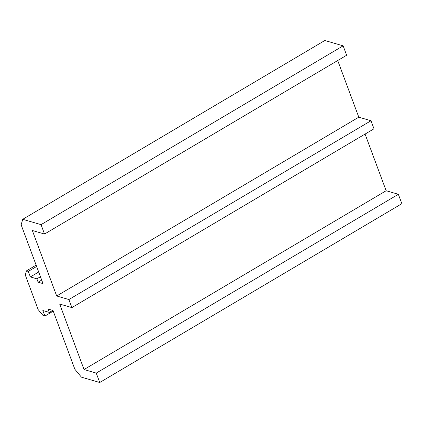 <?xml version="1.0" encoding="UTF-8"?>
<svg xmlns="http://www.w3.org/2000/svg" width="423" height="423" viewBox="0 0 423 423"><rect width="100%" height="100%" fill="white"/><g stroke="black" fill="none" stroke-linecap="round" stroke-linejoin="round"><path stroke-width="0.63" d="M52.759 310.413L49.364 312.417L48.116 309.06L53.002 310.482L74.86 369.258L81.428 377.163L99.743 382.498L401.85 203.69L398.355 194.289L386.141 190.731L84.034 369.538L59.68 304.042L71.889 307.6L373.995 128.798L370.997 120.735L358.789 117.176L337.718 60.526M358.789 117.176L56.682 295.984L32.328 230.493L44.537 234.046L346.643 55.244L343.143 45.837L324.827 40.502L22.72 219.31L21.15 224.84L43.009 283.616L38.123 282.194L36.875 278.831L30.361 276.933L28.304 271.392L26.469 270.857L25.29 275.008L38.155 309.604L43.083 315.532L44.912 316.066L42.855 310.519L49.364 312.417M386.141 190.731L365.07 134.075M398.355 194.289L96.248 373.097L84.034 369.538M99.743 382.498L96.248 373.097M53.245 311.132L44.912 316.066M36.135 265.136L26.469 270.857M36.632 266.464L28.304 271.392M38.689 272.005L30.361 276.933M40.444 276.721L36.875 278.831M41.692 280.079L38.123 282.194M343.143 45.837L41.042 224.645L22.72 219.31M44.537 234.046L41.042 224.645M370.997 120.735L68.891 299.542L56.682 295.984M71.889 307.6L68.891 299.542"/></g></svg>
